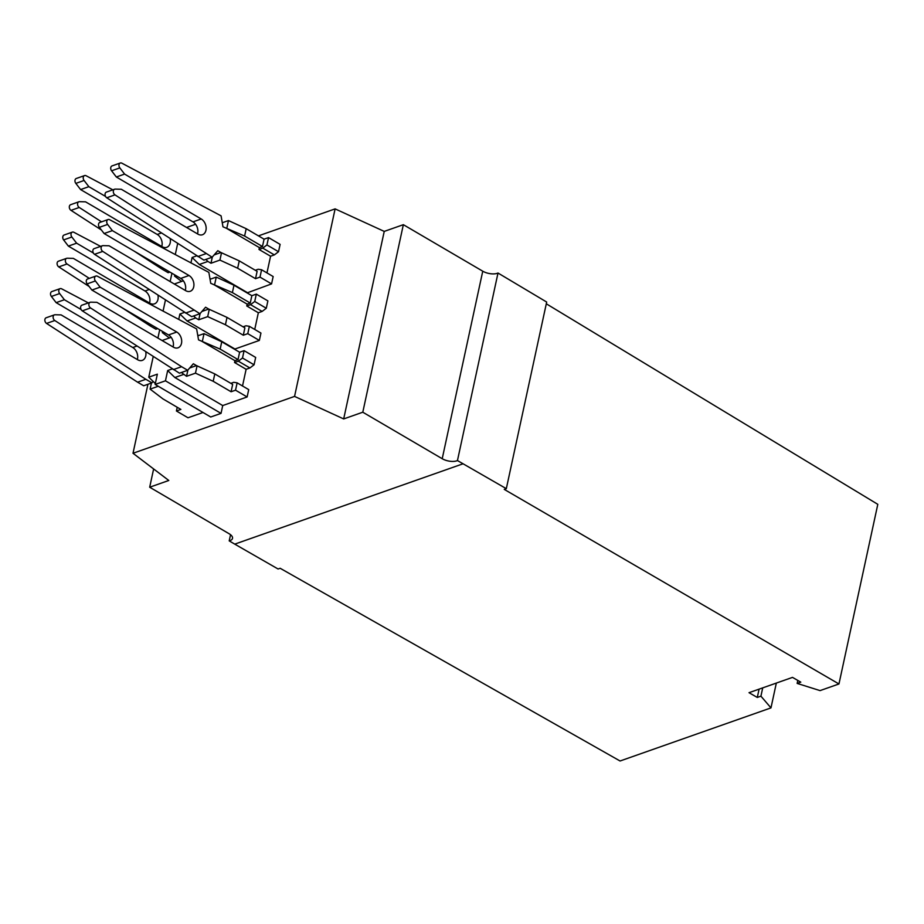 <?xml version="1.0" encoding="UTF-8"?>
<svg xmlns="http://www.w3.org/2000/svg" width="924" height="924" viewBox="0 0 924 924"><rect width="100%" height="100%" fill="white"/><g stroke="black" fill="none" stroke-linecap="round" stroke-linejoin="round"><path stroke-width="1.39" d="M242.515 385.978L246.119 369.288L249.907 367.96L254.077 364.795L255.671 357.438L244.086 350.658L239.616 352.229L221.748 341.764L204.019 333.633L197.828 335.816M171.148 337.341L162.093 340.529M776.333 683.079L770.974 707.888L760.926 696.165L762.716 687.872M203.014 412.485L187.999 417.775L176.426 410.995L180.885 409.424L163.017 398.949L150.104 389.131L151.421 383.056M177.223 407.276L176.426 410.995M176.773 332.039L100.139 287.156L95.391 280.965A3.153 2.275 -109.4 0 1 95.865 276.068L87.618 278.967A3.153 2.275 -109.4 0 0 87.133 283.876L91.892 290.055L168.526 334.938L176.773 332.039A8.686 6.272 -109.4 0 1 181.67 340.506A8.686 6.272 -109.4 0 1 178.02 347.817A8.686 6.272 -109.4 0 1 173.493 347.205L96.858 302.321L90.806 302.171A3.153 2.275 -109.4 0 0 90.194 302.264L81.947 305.174A3.153 2.275 -109.4 0 0 80.607 307.761A3.153 2.275 -109.4 0 0 82.294 310.845L179.441 373.192L187.688 370.281L181.589 366.713L173.342 369.612M246.119 369.288L234.546 362.508L234.939 360.672L201.744 341.233L220.166 349.122L238.034 359.586L239.616 352.229M234.939 360.672L238.034 359.586M221.748 341.764L220.166 349.122M202.437 340.991L204.019 333.633M155.324 383.564L153.165 381.462L151.94 382.859L145.842 379.29L54.805 320.524A3.153 2.275 -109.4 0 1 53.118 317.44A3.153 2.275 -109.4 0 1 54.447 314.853A3.153 2.275 -109.4 0 1 55.059 314.749L61.111 314.899L137.745 359.794A8.686 6.272 -109.4 0 0 142.261 360.395A8.686 6.272 -109.4 0 0 145.749 351.801M145.842 379.29L137.595 382.19L46.546 323.423A3.153 2.275 -109.4 0 1 44.86 320.339A3.153 2.275 -109.4 0 1 46.2 317.752L54.447 314.853M187.895 370.05L186.544 376.311L195.472 373.157L213.201 381.289L231.081 391.753L232.663 384.407L214.795 373.931L196.477 365.592L189.686 367.983M195.472 373.157L197.066 365.812M231.081 391.753L235.539 390.182L247.124 396.962L248.718 389.616L237.133 382.836L233.749 382.317L230.85 383.344M214.795 373.931L213.201 381.289M237.133 382.836L235.539 390.182M249.907 367.96L238.323 361.18L242.504 358.015L254.077 364.795M181.393 372.499L186.544 376.311M168.526 334.938A8.686 6.272 -109.4 0 1 173.065 346.962M82.294 310.845L90.552 307.946A3.153 2.275 -109.4 0 1 88.866 304.862A3.153 2.275 -109.4 0 1 90.194 302.264M90.552 307.946L181.589 366.713M95.865 276.068A3.153 2.275 -109.4 0 1 97.401 276.23L196.639 328.921L198.521 339.859L201.744 341.233M150.104 389.131L158.247 386.267M81.127 309.54L64.391 299.734L59.644 293.555A3.153 2.275 -109.4 0 1 60.118 288.646A3.153 2.275 -109.4 0 1 61.654 288.819L88.381 302.91M64.391 299.734L56.145 302.645L51.386 296.454A3.153 2.275 -109.4 0 1 51.859 291.557L60.118 288.646M100.139 287.156L91.892 290.055M222.719 405.555L174.855 377.523L167.671 370.536L165.454 380.815L221.032 413.374L222.719 405.555L247.124 396.962M56.145 302.645L132.779 347.528A8.686 6.272 -109.4 0 1 137.318 359.54M244.086 350.658L242.504 358.015M234.546 362.508L238.323 361.18M187.688 370.281L193.347 363.756L196.477 365.592M153.165 381.462L148.764 377.188L157.357 374.162L155.14 384.442L210.718 417.001L221.032 413.374M155.14 384.442L165.454 380.815M148.764 377.188L153.211 356.618M167.671 370.536L172.268 368.919M174.855 377.523L183.449 374.497M151.94 382.859L143.694 385.77L137.595 382.19M251.848 295.692L233.98 285.227L232.386 292.585L250.254 303.049L251.848 295.692L256.318 294.121L254.724 301.478L266.297 308.258L262.127 311.423L250.554 304.643L254.724 301.478M169.392 337.965L162.324 332.594L163.698 332.12M258.443 235.863L335.112 208.882L384.234 231.404L343.682 418.93L294.56 396.408L335.112 208.882M546.292 303.788L877.8 504.331L838.957 683.968L504.261 489.397L506.317 488.669L457.461 460.556L498.001 273.03A10.522 4.724 12.2 0 1 482.755 271.194L403.349 224.682L384.234 231.404M498.001 273.03L546.673 302.044L506.317 488.669M187.075 320.986L195.68 317.96L198.764 319.773L207.704 316.632L225.433 324.751L243.301 335.227L247.771 333.656L259.344 340.436L234.939 349.018L187.075 320.986L179.891 314.01L178.782 319.15M198.637 335.528L197.678 334.962M193.613 315.962L195.68 317.96M179.891 314.01L184.488 312.381M259.344 340.436L260.938 333.079L249.353 326.299L245.98 325.791L243.081 326.807M243.301 335.227L244.883 327.87L227.015 317.406L208.697 309.055L201.917 311.446M249.353 326.299L247.771 333.656M207.704 316.632L209.286 309.274M227.015 317.406L225.433 324.751M198.764 319.773L200.115 313.525M94.525 254.308L102.772 251.409L199.919 313.744L191.661 316.655L94.525 254.308A3.153 2.275 -109.4 0 1 92.839 251.224A3.153 2.275 -109.4 0 1 94.167 248.637L102.425 245.738A3.153 2.275 -109.4 0 1 103.026 245.634L109.09 245.784L185.712 290.679A8.686 6.272 -109.4 0 0 190.24 291.279A8.686 6.272 -109.4 0 0 193.901 283.968A8.686 6.272 -109.4 0 0 188.993 275.502L112.37 230.619L107.611 224.44A3.153 2.275 -109.4 0 1 108.085 219.531A3.153 2.275 -109.4 0 1 109.633 219.704L208.859 272.384L210.741 283.322L232.386 292.585M108.085 219.531L99.838 222.441A3.153 2.275 -109.4 0 0 99.365 227.339L104.112 233.529L180.746 278.413A8.686 6.272 -109.4 0 1 185.285 290.425M102.772 251.409A3.153 2.275 -109.4 0 1 101.086 248.325A3.153 2.275 -109.4 0 1 102.425 245.738M199.919 313.744L205.578 307.23L208.697 309.055M262.127 311.423L258.339 312.762L254.735 329.452M258.339 312.762L246.766 305.983L247.158 304.135L213.964 284.696M193.809 310.175L185.562 313.074M112.37 230.619L104.112 233.529M247.158 304.135L250.254 303.049M246.766 305.983L250.554 304.643M233.98 285.227L216.251 277.096L210.048 279.279M214.657 284.453L216.251 277.096M157.704 328.609L155.913 329.233L149.815 325.664L121.783 307.565M89.305 278.378L67.025 263.987A3.153 2.275 -109.4 0 1 65.338 260.903A3.153 2.275 -109.4 0 1 66.678 258.316L58.42 261.215A3.153 2.275 -109.4 0 0 57.092 263.814A3.153 2.275 -109.4 0 0 58.778 266.897L89.166 286.509M93.347 253.003L76.623 243.197L68.364 246.107L144.999 290.991A8.686 6.272 -109.4 0 1 149.538 303.003M68.364 246.107L63.617 239.917A3.153 2.275 -109.4 0 1 64.091 235.019L72.338 232.12A3.153 2.275 -109.4 0 1 73.874 232.282L100.6 246.373M183.368 280.815L174.324 284.003M163.109 310.88L165.442 300.081M162.324 332.594L162.578 331.462M76.623 243.197L71.864 237.018A3.153 2.275 -109.4 0 1 72.338 232.12M157.969 295.264A8.686 6.272 -109.4 0 1 154.493 303.857A8.686 6.272 -109.4 0 1 149.965 303.257L73.343 258.373L67.279 258.223A3.153 2.275 -109.4 0 0 66.678 258.316M151.605 325.029L149.815 325.664M266.297 308.258L267.891 300.901L256.318 294.121M264.068 239.166L246.2 228.69L244.606 236.047L262.474 246.512L264.068 239.166L268.538 237.595L266.944 244.941L278.528 251.732L280.111 244.375L268.538 237.595M247.158 292.492L199.307 264.46L207.9 261.434L210.984 263.236L219.924 260.094L237.653 268.226L255.521 278.69L259.99 277.119L271.564 283.899L247.078 292.908M266.955 272.915L270.57 256.225L274.347 254.897L278.528 251.732M271.564 283.899L273.158 276.542L261.584 269.762L259.99 277.119M294.56 396.408L133.01 453.268L147.921 384.28M157.912 338.08L159.702 329.776M170.132 281.543L171.933 273.25M181.612 281.427L174.544 276.068L175.918 275.583M199.307 264.46L192.123 257.473L191.002 262.612M210.868 278.99L209.898 278.424M205.844 259.436L207.9 261.434M192.123 257.473L196.72 255.856M261.584 269.762L258.2 269.254L255.301 270.27M255.521 278.69L257.115 271.333L239.247 260.868L220.928 252.518L214.137 254.909M219.924 260.094L221.517 252.737M239.247 260.868L237.653 268.226M210.984 263.236L212.335 256.988M106.745 197.782L114.992 194.872L212.139 257.219L203.892 260.118L106.745 197.782A3.153 2.275 -109.4 0 1 105.059 194.698A3.153 2.275 -109.4 0 1 106.399 192.1L114.645 189.201A3.153 2.275 -109.4 0 1 115.246 189.108L121.31 189.258L197.944 234.142A8.686 6.272 -109.4 0 0 202.46 234.742A8.686 6.272 -109.4 0 0 206.121 227.431A8.686 6.272 -109.4 0 0 201.213 218.976L124.59 174.082L119.831 167.902A3.153 2.275 -109.4 0 1 120.305 163.005A3.153 2.275 -109.4 0 1 121.853 163.167L221.079 215.846L222.961 226.796L244.606 236.047M120.305 163.005L112.058 165.904A3.153 2.275 -109.4 0 0 111.585 170.801L116.343 176.992L192.966 221.875A8.686 6.272 -109.4 0 1 197.517 233.888M114.992 194.872A3.153 2.275 -109.4 0 1 113.305 191.788A3.153 2.275 -109.4 0 1 114.645 189.201M212.139 257.219L217.798 250.693L220.928 252.518M270.57 256.225L258.986 249.445L259.39 247.609L226.195 228.159M206.04 253.638L197.782 256.549M124.59 174.082L116.343 176.992M258.986 249.445L262.774 248.117L266.944 244.941M259.39 247.609L262.474 246.512M274.347 254.897L262.774 248.117M246.2 228.69L228.471 220.57L222.268 222.753M226.877 227.916L228.471 220.57M169.924 272.072L168.145 272.695L162.035 269.127L134.015 251.039M101.536 221.841L79.245 207.461A3.153 2.275 -109.4 0 1 77.558 204.377A3.153 2.275 -109.4 0 1 78.898 201.778L70.651 204.689A3.153 2.275 -109.4 0 0 69.312 207.276A3.153 2.275 -109.4 0 0 70.998 210.36L101.386 229.984M105.579 196.465L88.843 186.671L80.596 189.57L157.219 234.453A8.686 6.272 -109.4 0 1 161.769 246.477M80.596 189.57L75.837 183.391A3.153 2.275 -109.4 0 1 76.311 178.482L84.558 175.583A3.153 2.275 -109.4 0 1 86.105 175.745L112.832 189.836M195.599 224.278L186.544 227.466M175.329 254.343L177.662 243.555M174.544 276.068L174.798 274.925M88.843 186.671L84.084 180.48A3.153 2.275 -109.4 0 1 84.558 175.583M170.201 238.738A8.686 6.272 -109.4 0 1 166.713 247.332A8.686 6.272 -109.4 0 1 162.185 246.72L85.562 201.836L79.499 201.686A3.153 2.275 -109.4 0 0 78.898 201.778M163.825 268.503L162.035 269.127M760.926 696.165L757.299 697.447L749.018 692.688L792.503 677.384L800.785 682.143L797.146 683.414L820.062 690.609L838.957 683.968M757.299 697.447L759.089 689.142M770.974 707.888L620.073 760.995L280.145 568.272L278.078 568.999L234.754 544.132L229.21 540.887L230.55 534.719M403.349 224.682L362.797 412.208L343.682 418.93M457.461 460.556A10.522 4.724 12.2 0 1 442.215 458.72L362.797 412.208M229.21 540.887A10.522 4.724 12.2 0 0 232.513 538.369A10.522 4.724 12.2 0 0 229.094 533.726L149.688 487.214L168.792 480.48L133.01 453.268M149.688 487.214L153.627 468.953M797.146 683.414L797.793 680.434M46.546 323.423L54.805 320.524M51.386 296.454L59.644 293.555M132.779 347.528L136.879 346.073M87.133 283.876L95.391 280.965M180.746 278.413L188.993 275.502M99.365 227.339L107.611 224.44M63.617 239.917L71.864 237.018M58.778 266.897L67.025 263.987M144.999 290.991L149.111 289.547M192.966 221.875L201.213 218.976M111.585 170.801L119.831 167.902M75.837 183.391L84.084 180.48M70.998 210.36L79.245 207.461M157.219 234.453L161.33 233.01M442.215 458.72L482.755 271.194M462.993 463.802L234.754 544.132"/></g></svg>
